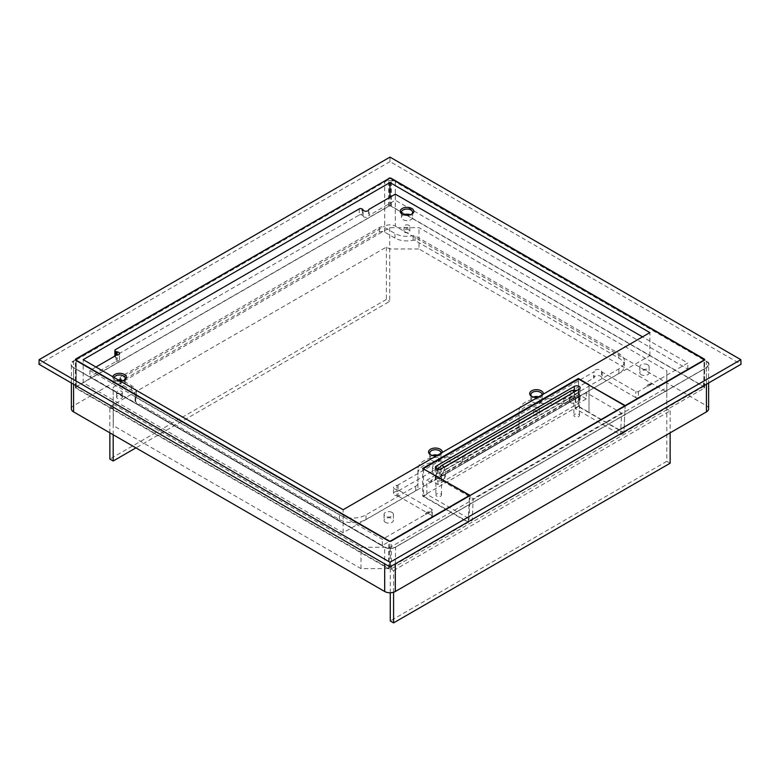 <?xml version="1.0" encoding="UTF-8"?>
<svg xmlns="http://www.w3.org/2000/svg" width="780" height="780" viewBox="0 0 780 780"><rect width="100%" height="100%" fill="white"/><g stroke="black" fill="none" stroke-linecap="round" stroke-linejoin="round"><path stroke-width="0.58" stroke-dasharray="3.9 2.92" d="M395.587 181.438A7.897 4.563 0 0 0 384.413 181.438L73.3 361.062A7.897 4.563 0 0 0 73.3 367.507L384.413 547.131A7.897 4.563 0 0 0 395.587 547.131L706.7 367.507A7.897 4.563 0 0 0 706.7 361.062L395.587 181.438L395.314 181.896L706.436 361.52L706.436 405.736L395.314 226.112A7.517 4.339 0 0 0 384.686 226.112L384.686 181.896A7.517 4.339 180 0 1 395.314 181.896L395.314 226.112M706.436 405.736A7.517 4.339 180 0 1 708.63 408.808M71.37 408.808A7.517 4.339 180 0 1 73.564 405.736L384.686 226.112M109.863 432.832L109.863 406.731L113.188 408.652L113.295 425.597L113.295 404.264L361.013 547.277L390.263 547.277L666.812 387.621L666.812 370.734L418.987 227.653L389.737 227.653L113.188 387.309L113.188 425.451M393.588 592.244L393.588 570.541L390.263 568.62L361.013 568.62L113.295 425.597M393.588 570.541L670.137 410.875L666.812 408.954L666.812 392.067L418.987 248.986L418.987 227.653M109.863 406.731L386.412 247.075L389.737 248.986L418.987 248.986M391.326 206.154A1.882 1.082 180 0 0 388.674 206.154L75.962 386.695A1.882 1.082 0 0 0 75.407 387.465A1.882 1.082 0 0 0 75.962 388.235L388.674 568.776A1.882 1.082 180 0 0 391.326 568.776L704.038 388.235A1.882 1.082 0 0 0 704.593 387.465A1.882 1.082 0 0 0 704.038 386.695L391.326 206.154L391.326 178.727M390 157.111L390 161.636L741 364.279M390 161.636L39 364.279M666.812 392.067L666.812 370.734M670.137 463.232L666.812 461.311L666.812 387.621M666.812 461.311L390.263 620.968M390.263 592.761L390.263 547.277M361.013 568.62L361.013 547.277M113.188 434.752L113.188 387.309M389.737 227.653L389.737 301.343L135.925 447.876M670.137 410.875L670.137 432.832M386.412 247.075L386.412 299.423L389.737 301.343M386.412 299.423L109.863 459.079M121.524 391.316A2.915 1.687 180 0 1 122.382 392.506A2.915 1.687 180 0 1 120.578 394.056A2.915 1.687 180 0 1 117.4 393.695A2.915 1.687 180 0 1 116.552 392.506A2.915 1.687 180 0 1 118.345 390.946A2.915 1.687 180 0 1 121.524 391.316M121.524 395.928A2.915 1.687 180 0 1 122.382 397.118A2.915 1.687 180 0 1 120.578 398.668A2.915 1.687 180 0 1 117.4 398.307A2.915 1.687 180 0 1 116.552 397.118A2.915 1.687 180 0 1 118.345 395.558A2.915 1.687 180 0 1 121.524 395.928M437.346 466.079A2.915 1.687 180 0 1 438.194 467.269A2.915 1.687 180 0 1 436.4 468.819A2.915 1.687 180 0 1 433.222 468.458A2.915 1.687 180 0 1 432.364 467.269A2.915 1.687 180 0 1 434.168 465.709A2.915 1.687 180 0 1 437.346 466.079M437.346 470.681A2.915 1.687 180 0 1 438.194 471.88A2.915 1.687 180 0 1 436.4 473.431A2.915 1.687 180 0 1 433.222 473.07A2.915 1.687 180 0 1 432.364 471.88A2.915 1.687 180 0 1 434.168 470.32A2.915 1.687 180 0 1 437.346 470.681M408.993 225.342A2.915 1.687 0 0 0 405.815 224.981A2.915 1.687 0 0 0 404.02 226.531A2.915 1.687 0 0 0 404.869 227.731A2.915 1.687 0 0 0 408.047 228.091A2.915 1.687 0 0 0 409.851 226.531A2.915 1.687 0 0 0 408.993 225.342M408.993 229.954A2.915 1.687 0 0 0 405.815 229.593A2.915 1.687 0 0 0 404.02 231.143A2.915 1.687 0 0 0 404.869 232.333A2.915 1.687 0 0 0 408.047 232.703A2.915 1.687 0 0 0 409.851 231.143A2.915 1.687 0 0 0 408.993 229.954M538.492 407.677A2.915 1.687 0 0 0 535.314 407.316A2.915 1.687 0 0 0 533.51 408.866A2.915 1.687 0 0 0 534.368 410.065A2.915 1.687 0 0 0 537.547 410.426A2.915 1.687 0 0 0 539.341 408.866A2.915 1.687 0 0 0 538.492 407.677M538.492 412.288A2.915 1.687 0 0 0 535.314 411.928A2.915 1.687 0 0 0 533.51 413.478A2.915 1.687 0 0 0 534.368 414.668A2.915 1.687 0 0 0 537.547 415.038A2.915 1.687 0 0 0 539.341 413.478A2.915 1.687 0 0 0 538.492 412.288M623.902 432.861L620.568 434.782L575.25 408.613L578.575 406.692L623.902 432.861L625.15 405.99L623.942 432.5L588.998 412.327L588.998 385.047M623.942 432.5L703.462 386.597L390.965 206.173A1.414 0.819 0 0 0 388.966 206.173L76.216 386.744L76.216 359.083M703.462 386.597L704.71 359.658M121.134 381.166A3.763 2.174 180 0 0 120.022 382.707A3.763 2.174 180 0 0 121.134 384.248L131.44 390.195A16.936 9.779 0 0 1 136.403 397.118A16.936 9.779 0 0 1 135.232 400.686A1.882 1.082 180 0 0 135.106 401.086A1.882 1.082 180 0 0 135.652 401.856L339.388 519.48A18.817 10.871 180 0 0 366.005 519.48L415.711 490.786A7.527 4.348 180 0 0 417.914 487.715L417.914 473.801A20.699 11.954 0 0 1 438.613 461.848L462.706 461.848A7.527 4.348 180 0 0 468.029 460.58L516.857 432.383A7.527 4.348 0 0 0 519.061 429.312L519.061 415.409A20.699 11.954 180 0 1 539.76 403.455L563.852 403.455A7.527 4.348 0 0 0 569.176 402.178L618.871 373.483A18.817 10.871 0 0 0 624.39 365.8A18.817 10.871 0 0 0 618.871 358.118L415.135 240.493A1.882 1.082 0 0 0 413.117 240.25A16.936 9.779 180 0 1 394.953 238.066L384.637 232.108A3.763 2.174 0 0 0 379.314 232.108L121.134 381.166L121.134 376.565A3.763 2.174 180 0 0 120.022 378.095A3.763 2.174 180 0 0 121.134 379.636L131.44 385.593A16.936 9.779 0 0 1 136.403 392.506A16.936 9.779 0 0 1 135.232 396.074A1.882 1.082 180 0 0 135.106 396.474A1.882 1.082 180 0 0 135.652 397.244L339.388 514.868A18.817 10.871 180 0 0 366.005 514.868L415.711 486.174A7.527 4.348 180 0 0 417.914 483.103L417.914 469.19A20.699 11.954 0 0 1 438.613 457.236L462.706 457.236A7.527 4.348 180 0 0 468.029 455.969L516.857 427.781A7.527 4.348 0 0 0 519.061 424.7L519.061 410.797A20.699 11.954 180 0 1 539.76 398.843L563.852 398.843A7.527 4.348 0 0 0 569.176 397.566L618.871 368.881A18.817 10.871 0 0 0 624.39 361.189A18.817 10.871 0 0 0 618.871 353.506L415.135 235.882A1.882 1.082 0 0 0 413.117 235.638A16.936 9.779 180 0 1 394.953 233.454L384.637 227.497A3.763 2.174 0 0 0 379.314 227.497L121.134 376.565M578.36 379.158L578.36 406.175L588.998 412.327L589.007 384.657M578.36 406.175L422.633 496.08L422.633 468.419M76.216 386.744A1.414 0.819 180 0 0 75.796 387.319A1.414 0.819 180 0 0 76.216 387.894L388.713 568.308L468.224 522.405L422.633 496.08M406.624 215.221L649.886 355.66L343.122 532.769L83.197 382.707L83.197 359.658M405.113 214.344L389.961 205.598L83.197 382.707M649.886 355.66L649.886 332.611M389.961 205.598L389.961 197.252M343.122 532.769L343.122 509.72M519.061 415.409L519.061 410.797M519.061 429.312L519.061 424.7M388.713 568.308L389.961 541.379M468.224 522.405L469.462 495.875M417.914 487.715L417.914 483.103M417.914 473.801L417.914 469.19M430.677 511.719L425.51 514.712L430.677 511.719A4.797 2.769 180 0 0 425.49 514.478A4.797 2.769 180 0 0 425.51 514.712M425.51 514.556A4.797 2.769 180 0 1 425.49 514.332A4.797 2.769 180 0 1 430.677 511.563M651.875 384.014L646.698 387.007L651.875 384.014A4.797 2.769 0 0 0 646.678 386.782A4.797 2.769 0 0 0 646.698 387.007M651.875 383.867A4.797 2.769 0 0 0 646.678 386.627A4.797 2.769 0 0 0 646.698 386.851M362.554 209.264L362.554 215.368A1.872 1.082 180 0 1 363.08 215.982A2.808 1.618 0 0 0 363.88 216.899A2.808 1.618 0 0 0 366.746 217.288A2.808 1.618 0 0 0 368.638 215.982A1.872 1.082 180 0 1 369.164 215.368L369.164 209.264M394.602 488.953A3.734 2.155 0 0 0 396.923 489.577L396.923 495.68A3.734 2.155 180 0 1 394.602 495.056A3.734 2.155 180 0 1 393.51 493.526A3.734 2.155 180 0 1 396.923 491.38L396.923 485.277A3.734 2.155 0 0 0 393.51 487.422A3.734 2.155 0 0 0 394.602 488.953M385.418 522.337A4.67 2.701 180 0 1 384.052 520.426A4.67 2.701 180 0 1 386.938 517.93A4.67 2.701 180 0 1 392.028 518.515A4.67 2.701 180 0 1 393.393 520.426A4.67 2.701 180 0 1 390.507 522.922A4.67 2.701 180 0 1 385.418 522.337M392.028 512.411A4.67 2.701 0 0 0 386.938 511.826A4.67 2.701 0 0 0 384.052 514.322A4.67 2.701 0 0 0 385.418 516.233A4.67 2.701 0 0 0 390.507 516.818A4.67 2.701 0 0 0 393.393 514.322A4.67 2.701 0 0 0 392.028 512.411M641.15 374.692A4.67 2.701 180 0 1 639.785 372.781A4.67 2.701 180 0 1 642.671 370.285A4.67 2.701 180 0 1 647.761 370.87A4.67 2.701 180 0 1 649.126 372.781A4.67 2.701 180 0 1 646.24 375.277A4.67 2.701 180 0 1 641.15 374.692M647.761 364.767A4.67 2.701 0 0 0 642.671 364.182A4.67 2.701 0 0 0 639.785 366.678A4.67 2.701 0 0 0 641.15 368.579A4.67 2.701 0 0 0 646.24 369.164A4.67 2.701 0 0 0 649.126 366.678A4.67 2.701 0 0 0 647.761 364.767M532.126 396.64A5.606 3.237 0 0 0 532.516 396.893L531.658 396.396L532.516 396.893A5.606 3.237 0 0 0 540.442 396.893A5.606 3.237 0 0 0 542.071 394.856M402.675 214.315A5.606 3.237 0 0 0 403.065 214.568L402.207 214.071L403.065 214.568A5.606 3.237 0 0 0 410.992 214.568A5.606 3.237 0 0 0 411.382 214.315M114.114 377.5A5.606 3.237 0 0 0 113.968 378.232A5.606 3.237 0 0 0 115.615 380.523L114.748 380.026A6.825 3.939 180 0 1 112.808 376.75M120.432 381.147A6.825 3.939 180 0 1 114.748 380.026L115.615 380.523A5.606 3.237 0 0 0 123.542 380.523A5.606 3.237 0 0 0 123.932 380.279M431.028 455.013A5.606 3.237 0 0 0 431.408 455.267L430.55 454.769L431.408 455.267A5.606 3.237 0 0 0 439.345 455.267A5.606 3.237 0 0 0 440.963 453.229M403.786 214.753A5.606 3.237 0 0 0 401.417 217.386A5.606 3.237 0 0 0 403.065 219.677A5.606 3.237 0 0 0 409.168 220.379A5.606 3.237 0 0 0 412.63 217.386A5.606 3.237 0 0 0 410.992 215.105A5.606 3.237 0 0 0 410.27 214.753M118.696 380.152A5.606 3.237 0 0 0 113.968 383.351A5.606 3.237 0 0 0 115.615 385.642A5.606 3.237 0 0 0 121.719 386.344A5.606 3.237 0 0 0 125.18 383.351A5.606 3.237 0 0 0 123.542 381.059A5.606 3.237 0 0 0 122.821 380.708M432.13 455.452A5.606 3.237 0 0 0 429.77 458.084A5.606 3.237 0 0 0 431.408 460.375A5.606 3.237 0 0 0 437.522 461.077A5.606 3.237 0 0 0 440.983 458.084A5.606 3.237 0 0 0 439.345 455.793A5.606 3.237 0 0 0 437.668 455.13M533.237 397.078A5.606 3.237 0 0 0 530.868 399.711A5.606 3.237 0 0 0 532.516 402.002A5.606 3.237 0 0 0 538.629 402.704A5.606 3.237 0 0 0 542.09 399.711A5.606 3.237 0 0 0 540.442 397.43A5.606 3.237 0 0 0 538.765 396.757M442.123 452.556A6.825 3.939 180 0 1 440.203 454.769A6.825 3.939 180 0 1 436.371 455.881M543.231 394.183A6.825 3.939 180 0 1 541.3 396.396A6.825 3.939 180 0 1 537.478 397.507M95.94 367.01L89.905 370.49L382.375 539.35L431.74 510.851A1.872 1.082 0 0 0 432.286 510.091A1.872 1.082 0 0 0 431.74 509.32L398.073 489.889A1.872 1.082 0 0 0 396.923 489.577M396.923 485.277A1.872 1.082 0 0 0 398.073 484.965L593.609 372.079A1.872 1.082 0 0 0 594.145 371.407L594.145 377.51A3.734 2.155 180 0 1 597.87 375.541A3.734 2.155 180 0 1 601.594 377.51L601.594 371.407A3.734 2.155 0 0 0 597.87 369.437A3.734 2.155 0 0 0 594.145 371.407M601.594 371.407A1.872 1.082 0 0 0 602.131 372.079L635.798 391.511A1.872 1.082 0 0 0 638.44 391.511L687.804 363.012L642.515 336.863M638.44 391.511L638.44 397.615L687.804 369.115L395.333 200.255L369.164 215.368M638.44 397.615A1.872 1.082 180 0 1 635.798 397.615L635.798 391.511M602.131 372.079L602.131 378.183L635.798 397.615M602.131 378.183A1.872 1.082 180 0 1 601.594 377.51M594.145 377.51A1.872 1.082 180 0 1 593.609 378.183L593.609 372.079M398.073 484.965L398.073 491.069L593.609 378.183M398.073 491.069A1.872 1.082 180 0 1 396.923 491.38M396.923 495.68A1.872 1.082 180 0 1 398.073 495.992L398.073 489.889M431.74 509.32L431.74 515.424L398.073 495.992M431.74 515.424A1.872 1.082 180 0 1 432.286 516.194A1.872 1.082 180 0 1 431.74 516.955L431.74 510.851M116.074 361.491A1.872 1.082 180 0 1 117.127 361.179A2.808 1.618 0 0 0 119.535 359.58A2.808 1.618 0 0 0 117.127 357.981A1.872 1.082 180 0 1 116.074 357.669L116.074 361.491L89.905 376.594L382.375 545.454L431.74 516.955M115.411 357.289A1.872 1.082 180 0 1 114.865 356.528A1.872 1.082 180 0 1 115.411 355.768L115.411 357.289L116.074 357.669M359.248 208.884L359.248 214.987L115.411 355.768L115.411 349.664M359.248 214.987A1.872 1.082 180 0 1 361.891 214.987L361.891 208.884M362.554 215.368L361.891 214.987M382.375 545.454L382.375 539.35M89.905 370.49L89.905 376.594M395.333 194.152L395.333 200.255M687.804 369.115L687.804 363.012M441.1 480.382A3.383 1.96 180 0 1 436.303 480.382A3.383 1.96 180 0 1 435.308 478.998A3.383 1.96 180 0 1 436.303 477.613L439.764 475.615A3.383 1.96 180 0 1 443.459 475.195A3.383 1.96 180 0 1 445.546 476.999A3.383 1.96 180 0 1 444.561 478.384L441.1 480.382L441.1 468.858M575.65 397.322A3.383 1.96 180 0 1 570.853 397.322A3.383 1.96 180 0 1 569.868 395.938A3.383 1.96 180 0 1 570.853 394.553L439.764 470.243A3.383 1.96 180 0 1 443.459 469.813A3.383 1.96 180 0 1 445.546 471.627A3.383 1.96 180 0 1 444.561 473.002L575.65 397.322L575.65 402.704A3.383 1.96 180 0 1 570.853 402.704A3.383 1.96 180 0 1 569.868 401.32A3.383 1.96 180 0 1 570.853 399.935L574.314 397.936A3.383 1.96 180 0 1 578.009 397.517A3.383 1.96 180 0 1 580.096 399.321A3.383 1.96 180 0 1 579.111 400.706L575.65 402.704M620.568 434.782L621.582 413.088L586.297 392.71L437.902 478.384L473.197 498.761L472.183 520.455L468.858 522.376L423.53 496.207L423.53 468.936M621.582 413.088L473.197 498.761M586.297 398.863L437.902 484.536L430.852 480.46L579.238 394.787L586.297 398.863L586.297 392.71M437.902 484.536L437.902 478.384M423.53 496.207L426.855 494.286L472.183 520.455M426.855 494.286L426.855 480.148L575.25 394.475L579.238 396.786L579.238 394.787M579.238 396.786L430.852 482.459L426.855 480.148M430.852 482.459L430.852 480.46M575.25 408.613L575.25 394.475M470.106 495.505L468.858 522.376M578.575 406.692L578.575 379.031M574.714 416.53A2.808 1.618 180 0 1 573.895 415.379A2.808 1.618 180 0 1 575.62 413.887A2.808 1.618 180 0 1 578.672 414.238A2.808 1.618 180 0 1 579.501 415.379A2.808 1.618 180 0 1 577.765 416.871A2.808 1.618 180 0 1 574.714 416.53M436.732 496.187A2.808 1.618 180 0 1 435.913 495.037A2.808 1.618 180 0 1 437.648 493.545A2.808 1.618 180 0 1 440.7 493.896A2.808 1.618 180 0 1 441.519 495.037A2.808 1.618 180 0 1 439.793 496.538A2.808 1.618 180 0 1 436.732 496.187M706.436 384.238L706.436 367.663L395.314 547.277A7.517 4.339 180 0 1 384.686 547.277L384.686 563.862M395.314 563.862L395.587 547.131M704.038 386.695L704.038 359.268M704.038 388.235L704.038 360.448M391.326 568.776L391.326 540.989M706.7 361.062L706.436 361.52A7.517 4.339 180 0 1 708.63 364.591A7.517 4.339 180 0 1 706.436 367.663L706.7 367.507M384.413 547.131L73.564 367.663L73.564 384.238M388.674 568.776L388.674 540.989M75.962 388.235L75.962 360.448M73.564 405.736L73.564 361.52L384.686 181.896L384.413 181.438M388.674 206.154L388.674 178.688M75.962 386.695L75.962 359.278M73.3 367.507L73.564 367.663A7.517 4.339 180 0 1 71.37 364.591A7.517 4.339 180 0 1 73.564 361.52L73.3 361.062M388.966 206.173L388.966 178.513M390.965 206.173L390.965 178.513M516.857 432.383L516.857 427.781M468.029 460.58L468.029 455.969M379.314 232.108L379.314 227.497M384.637 232.108L384.637 227.497M394.953 238.066L394.953 233.454M413.117 240.25L413.117 235.638M415.135 240.493L415.135 235.882M618.871 358.118L618.871 353.506M618.871 373.483L618.871 368.881M569.176 402.178L569.176 397.566M563.852 403.455L563.852 398.843M539.76 403.455L539.76 398.843M76.216 387.894L76.216 360.594M121.134 384.248L121.134 379.636M131.44 390.195L131.44 385.593M135.232 400.686L135.232 396.074M135.652 401.856L135.652 397.244M339.388 519.48L339.388 514.868M366.005 519.48L366.005 514.868M415.711 490.786L415.711 486.174M438.613 461.848L438.613 457.236M462.706 461.848L462.706 457.236M368.638 209.878L368.638 215.982M117.127 361.179L117.127 357.981M363.08 215.982L363.08 209.878M570.853 399.935L570.853 394.553M444.561 478.384L444.561 473.002M439.764 475.615L439.764 470.243M574.314 397.936L574.314 389.717M579.111 400.706L579.111 389.181M436.303 477.613L436.303 468.858M574.714 396.494A2.808 1.618 0 0 0 577.765 396.844A2.808 1.618 0 0 0 579.501 395.353A2.808 1.618 0 0 0 578.672 394.202A2.808 1.618 0 0 0 575.62 393.851A2.808 1.618 0 0 0 573.895 395.353A2.808 1.618 0 0 0 574.714 396.494M571.331 390.634A2.808 1.618 -120 0 0 570.901 392.876A2.808 1.618 -120 0 0 572.725 395.353A2.808 1.618 -120 0 0 574.129 395.489A2.808 1.618 -120 0 0 574.041 392.106M441.285 465.719A2.808 1.618 -120 0 0 440.846 467.961A2.808 1.618 -120 0 0 442.679 470.428A2.808 1.618 -120 0 0 444.083 470.574A2.808 1.618 -120 0 0 443.995 467.181M440.7 473.869A2.808 1.618 180 0 1 441.519 475.01A2.808 1.618 180 0 1 439.793 476.502A2.808 1.618 180 0 1 436.732 476.151A2.808 1.618 180 0 1 435.913 475.01A2.808 1.618 180 0 1 437.648 473.519A2.808 1.618 180 0 1 440.7 473.869M704.593 387.465L704.593 359.677M71.37 382.97L71.37 364.591C71.662 365.908 72.374 366.873 73.486 367.487L384.608 547.111C388.206 548.808 391.794 548.808 395.392 547.111L706.514 367.487L708.63 364.591L708.63 382.97M75.407 387.465L75.407 359.677M122.382 397.118L122.382 392.506M438.194 471.88L438.194 467.269M404.02 231.143L404.02 226.531M533.51 413.478L533.51 408.866M624.39 365.8L624.39 361.189M539.341 413.478L539.341 408.866M409.851 231.143L409.851 226.531M75.796 387.319L75.796 360.34M120.022 382.707L120.022 378.095M136.403 397.118L136.403 392.506M135.106 401.086L135.106 396.474M432.364 471.88L432.364 467.269M116.552 397.118L116.552 392.506M384.052 514.322L384.052 520.426M639.785 366.678L639.785 372.781M401.417 212.277L401.417 217.386M113.968 378.232L113.968 383.351M429.77 452.975L429.77 458.084M530.868 394.602L530.868 399.711M542.09 394.602L542.09 399.711M440.983 452.975L440.983 458.084M125.18 378.232L125.18 383.351M412.63 212.277L412.63 217.386M439.345 455.267L440.203 454.769M123.542 380.523L124.4 380.026M410.992 214.568L411.85 214.071M540.442 396.893L541.3 396.396M649.126 366.678L649.126 372.781M393.393 514.322L393.393 520.426M393.51 493.526L393.51 487.422M119.535 359.58L119.535 353.476M432.286 516.194L432.286 510.091M569.868 401.32L569.868 395.938M445.546 476.999L445.546 471.627M580.096 399.321L580.096 387.796M435.308 478.998L435.308 467.473M579.501 415.379L579.501 395.353C579.647 393.432 578.789 391.765 576.937 390.351M441.519 495.037L441.519 475.01L444.083 470.574L574.519 395.323L573.836 394.924L573.895 415.379M437.668 469.336L435.913 475.01L435.913 495.037"/><path stroke-width="1.17" d="M708.63 382.97L708.63 408.808A7.517 4.339 180 0 1 706.436 411.879L706.436 384.238M384.686 563.862L384.686 591.493A7.517 4.339 0 0 0 395.314 591.493L706.436 411.879M384.686 591.493L73.564 411.879A7.517 4.339 180 0 1 71.37 408.808L71.37 382.97M740.864 359.677L390 157.111L39.136 359.677L390 562.243L740.864 359.677L741 364.279L390 566.933L390 562.243M388.674 178.367A1.882 1.082 180 0 1 391.326 178.367L704.038 358.907A1.882 1.082 0 0 1 704.593 359.677A1.882 1.082 0 0 1 704.038 360.448L391.326 540.989A1.882 1.082 180 0 1 388.674 540.989L75.962 360.448A1.882 1.082 0 0 1 75.407 359.677A1.882 1.082 0 0 1 75.962 358.907L388.674 178.688M39.136 359.677L39 364.279L390 566.933M670.137 432.832L670.137 463.232L393.588 622.889L390.263 620.968L390.263 592.761M135.925 447.876L113.188 460.999L113.188 434.752M393.588 622.889L393.588 592.244M113.188 460.999L109.863 459.079L109.863 432.832M588.998 385.047L625.199 405.571L704.71 359.658L390.965 178.513A1.414 0.819 0 0 0 388.966 178.513L76.216 359.083A1.414 0.819 180 0 0 75.796 359.658A1.414 0.819 180 0 0 76.216 360.233L389.961 541.379L469.482 495.466L422.633 468.419L578.36 378.514L578.36 379.158M423.53 468.936L470.106 495.446L625.199 405.571M588.998 384.667L578.36 378.514M343.122 509.72L649.886 332.611L389.961 182.549L83.197 359.658L343.122 509.72M406.624 215.221L405.113 214.344M389.961 197.252L389.961 182.549M116.074 351.565A1.872 1.082 0 0 0 117.127 351.877L117.127 355.075A1.872 1.082 0 0 0 116.074 355.387L116.074 351.565L115.411 351.185A1.872 1.082 0 0 1 114.865 350.425A1.872 1.082 0 0 1 115.411 349.664L359.248 208.884A1.872 1.082 0 0 1 361.891 208.884L362.554 209.264A1.872 1.082 0 0 1 363.08 209.878A2.808 1.618 0 0 0 363.88 210.785A2.808 1.618 0 0 0 366.746 211.185A2.808 1.618 0 0 0 368.638 209.878A1.872 1.082 0 0 1 369.164 209.264L395.333 194.152L642.515 336.863M537.478 397.507A6.825 3.939 180 0 1 531.658 396.396L531.658 396.396A6.825 3.939 180 0 1 531.658 390.829A6.825 3.939 180 0 1 541.3 390.829A6.825 3.939 180 0 1 543.231 394.183M542.071 394.856A5.606 3.237 0 0 0 542.09 394.602A5.606 3.237 0 0 0 540.442 392.311A5.606 3.237 0 0 0 534.329 391.609A5.606 3.237 0 0 0 530.868 394.602A5.606 3.237 0 0 0 532.126 396.64M402.207 214.071L402.207 214.071A6.825 3.939 180 0 1 402.207 208.504A6.825 3.939 180 0 1 411.85 208.504A6.825 3.939 180 0 1 411.85 214.071A6.825 3.939 180 0 1 402.207 214.071M411.382 214.315A5.606 3.237 0 0 0 412.63 212.277A5.606 3.237 0 0 0 410.992 209.986A5.606 3.237 0 0 0 404.878 209.284A5.606 3.237 0 0 0 401.417 212.277A5.606 3.237 0 0 0 402.675 214.315M112.808 376.75A6.825 3.939 180 0 1 117.37 373.523A6.825 3.939 180 0 1 124.4 374.459A6.825 3.939 180 0 1 124.4 380.026A6.825 3.939 180 0 1 120.432 381.147M123.932 380.279A5.606 3.237 0 0 0 125.18 378.232A5.606 3.237 0 0 0 123.542 375.95A5.606 3.237 0 0 0 118.034 375.122A5.606 3.237 0 0 0 114.114 377.5M436.371 455.881A6.825 3.939 180 0 1 430.55 454.769L430.55 454.769A6.825 3.939 180 0 1 430.55 449.202A6.825 3.939 180 0 1 440.203 449.202A6.825 3.939 180 0 1 442.123 452.556M440.963 453.229A5.606 3.237 0 0 0 440.983 452.975A5.606 3.237 0 0 0 439.345 450.684A5.606 3.237 0 0 0 433.231 449.982A5.606 3.237 0 0 0 429.77 452.975A5.606 3.237 0 0 0 431.028 455.013M410.27 214.753A5.606 3.237 0 0 0 403.786 214.753M122.821 380.708A5.606 3.237 0 0 0 118.696 380.152M437.668 455.13A5.606 3.237 0 0 0 432.13 455.452M538.765 396.757A5.606 3.237 0 0 0 533.237 397.078M117.127 355.075A2.808 1.618 0 0 0 119.535 353.476A2.808 1.618 0 0 0 117.127 351.877M116.074 355.387L95.94 367.01M436.303 468.858A3.383 1.96 0 0 0 441.1 468.858L579.111 389.181A3.383 1.96 0 0 0 580.096 387.796A3.383 1.96 0 0 0 578.009 385.983A3.383 1.96 0 0 0 574.314 386.412L436.303 466.089A3.383 1.96 0 0 0 435.308 467.473A3.383 1.96 0 0 0 436.303 468.858L436.303 466.089M625.15 405.931L578.575 379.031L423.53 468.546M395.314 591.493L395.314 563.862M73.564 384.238L73.564 411.879M115.411 351.185L115.411 355.768M574.314 389.717L574.314 386.412M574.041 392.106A2.808 1.618 -120 0 0 572.725 390.77A2.808 1.618 -120 0 0 571.331 390.634L441.285 465.719L437.668 469.336M443.995 467.181A2.808 1.618 -120 0 0 442.679 465.855A2.808 1.618 -120 0 0 441.285 465.719M75.796 360.34L75.796 359.658M114.865 350.425L114.865 356.08M577.005 390.39L571.331 390.634"/></g></svg>
